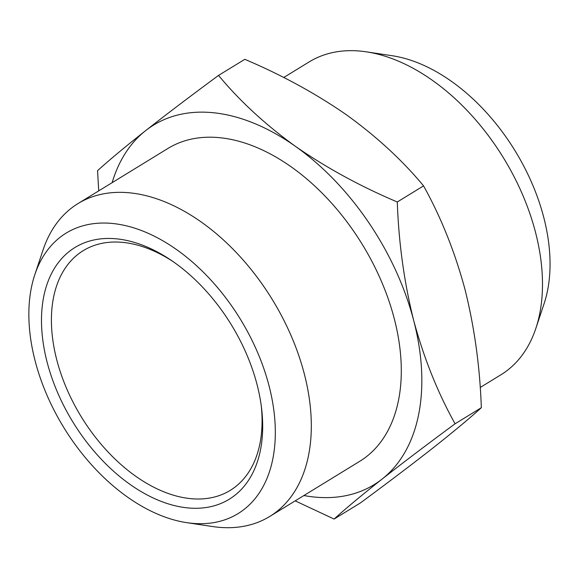 <?xml version="1.0" encoding="UTF-8"?>
<svg xmlns="http://www.w3.org/2000/svg" width="579" height="579" viewBox="0 0 579 579"><rect width="100%" height="100%" fill="white"/><g stroke="black" fill="none" stroke-linecap="round" stroke-linejoin="round"><path stroke-width="0.87" d="M173.041 261.578A140.596 88.529 -121.5 0 0 83.275 250.635A140.596 88.529 -121.5 0 0 56.829 360.08A140.596 88.529 -121.5 0 0 230.203 490.391A140.596 88.529 -121.5 0 0 261.209 405.445M366.406 51.849L392.178 55.729A164.501 103.583 58.5 0 1 543.71 217.219A164.501 103.583 58.5 0 1 544.101 303.628L535.857 328.358A183.478 115.532 -121.5 0 0 535.423 231.969A183.478 115.532 -121.5 0 0 366.406 51.849A183.478 115.532 -121.5 0 0 309.164 61.91L283.71 77.514M480.186 387.489L500.907 374.794A183.478 115.532 -121.5 0 0 535.857 328.358M256.989 384.326A147.631 92.958 -121.5 0 0 171.145 260.275A147.631 92.958 -121.5 0 0 47.181 362.411A147.631 92.958 -121.5 0 0 177.746 506.357A147.631 92.958 -121.5 0 0 261.505 407.725A147.631 92.958 -121.5 0 0 256.989 384.326M113.057 223.53A164.501 103.583 -121.5 0 0 34.798 274.743A164.501 103.583 -121.5 0 0 63.77 427.49A164.501 103.583 -121.5 0 0 186.72 522.649A164.501 103.583 -121.5 0 0 191.113 523.206A164.501 103.583 -121.5 0 0 268.982 385.578A164.501 103.583 -121.5 0 0 113.057 223.53M34.798 274.743L43.034 250.019A183.478 115.532 58.5 0 1 77.991 203.584A183.478 115.532 58.5 0 1 130.326 192.894A183.478 115.532 58.5 0 1 291.259 336.044A183.478 115.532 58.5 0 1 269.734 516.461A183.478 115.532 58.5 0 1 217.393 527.151A183.478 115.532 58.5 0 1 212.493 526.528L186.72 522.649M77.991 203.584L167.968 148.441A183.478 115.532 58.5 0 1 220.302 137.751A183.478 115.532 58.5 0 1 381.235 280.902A183.478 115.532 58.5 0 1 359.711 461.325L269.734 516.461M397.288 201.984C398.721 243.028 404.193 282.552 413.703 320.534C423.879 358.119 437.666 392.54 455.072 423.799C427.367 444.223 403.042 462.65 382.104 479.079C361.832 495.096 345.829 508.427 334.097 519.059L360.362 502.963C388.068 482.539 412.386 464.112 433.324 447.683C453.603 431.666 469.605 418.335 481.337 407.703C479.904 366.652 474.433 327.135 464.923 289.145C454.747 251.568 440.959 217.147 423.56 185.881C402.405 160.361 376.77 136.716 346.655 114.953C315.873 93.603 281.922 75.053 244.801 59.319L218.536 75.415C239.684 100.941 265.32 124.579 295.435 146.342C326.216 167.7 360.167 186.243 397.288 201.984L423.56 185.881M455.072 423.799L481.337 407.703M98.712 190.882L97.562 170.667C109.293 160.036 125.296 146.711 145.575 130.688C166.513 114.258 190.831 95.832 218.536 75.415M334.097 519.059L295.189 500.864M303.888 495.537A210.894 132.794 -121.5 0 0 382.104 479.079A210.894 132.794 -121.5 0 0 413.703 320.534A210.894 132.794 -121.5 0 0 295.435 146.342A210.894 132.794 -121.5 0 0 145.575 130.688A210.894 132.794 -121.5 0 0 112.145 182.653"/></g></svg>
